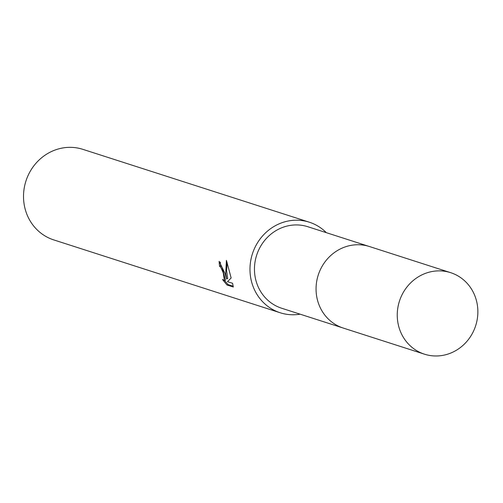 <?xml version="1.0" encoding="UTF-8"?>
<svg xmlns="http://www.w3.org/2000/svg" width="503" height="503" viewBox="0 0 503 503"><rect width="100%" height="100%" fill="white"/><g stroke="black" fill="none" stroke-linecap="round" stroke-linejoin="round"><path stroke-width="0.75" d="M368.592 246.269L307.874 226.734A42.805 40.045 107.8 0 0 267.106 237.68A42.805 40.045 107.8 0 0 255.939 280.523A42.805 40.045 107.8 0 0 281.649 308.232L342.367 327.767M224.954 273.393L226.595 278.926L225.709 273.638L226.419 260.365L231.154 277.983L227.475 281.649L232.593 283.296L233.291 287.012L226.985 284.987L222.445 279.442L224.395 280.542L223.257 272.846L220.855 267.464L219.578 266.301A47.565 44.49 -72.2 0 1 219.132 261.302L224.954 273.393M326.334 232.675A47.565 44.49 107.8 0 0 309.326 222.207L82.869 149.347A47.565 44.49 107.8 0 0 37.574 161.513A47.565 44.49 107.8 0 0 25.169 209.116A47.565 44.49 107.8 0 0 53.739 239.9L280.196 312.759A47.565 44.49 107.8 0 0 300.115 314.174M309.326 222.207A47.565 44.49 107.8 0 0 264.031 234.373A47.565 44.49 107.8 0 0 251.626 281.976A47.565 44.49 107.8 0 0 280.196 312.759M220.295 262.12A46.37 43.377 107.8 0 0 220.666 265.936L221.942 267.099L225.495 280.177L224.395 280.548M220.666 265.936L219.578 266.301M224.533 280.498L228.111 284.604L233.229 286.251M228.111 284.604L226.985 284.987M227.105 262.484L226.62 270.733L227.683 278.561L226.595 278.926M426.701 272.922A42.805 40.045 107.8 0 0 397.263 313.834A42.805 40.045 107.8 0 0 424.45 354.175A42.805 40.045 107.8 0 0 448.412 353.93A42.805 40.045 107.8 0 0 477.85 313.017A42.805 40.045 107.8 0 0 450.675 272.676A42.805 40.045 107.8 0 0 426.701 272.922M450.675 272.676L369.498 246.545A42.818 40.051 107.8 0 0 345.523 246.791A42.818 40.051 107.8 0 0 316.073 287.716A42.818 40.051 107.8 0 0 343.266 328.069L424.45 354.175"/></g></svg>
